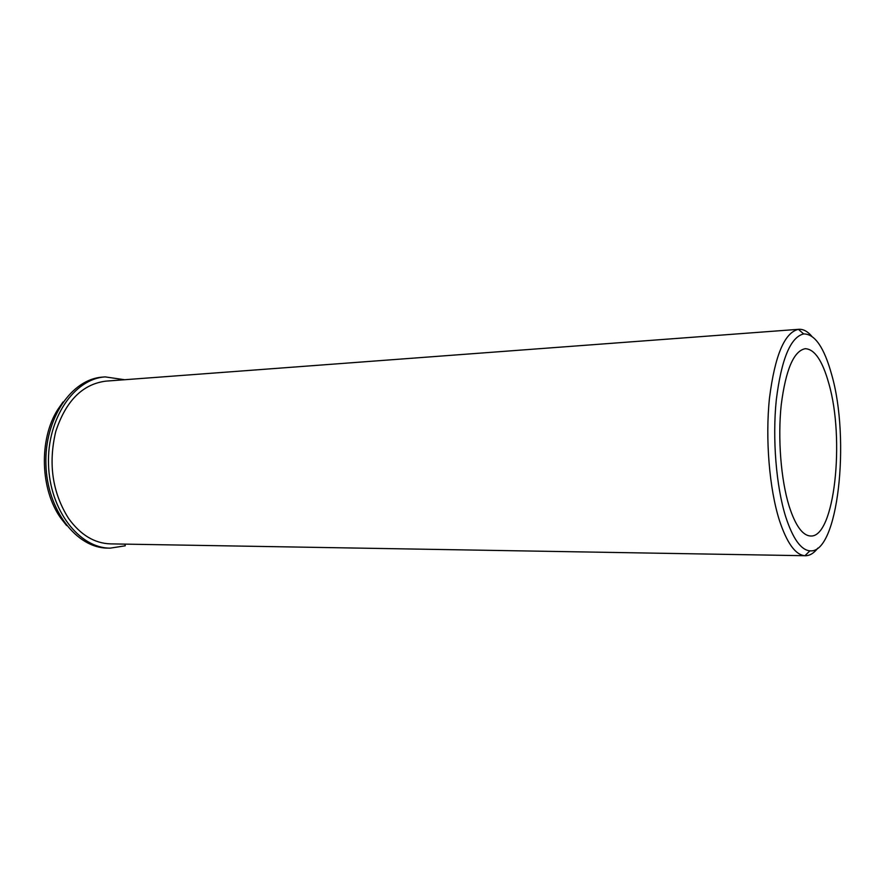 <?xml version="1.0" encoding="UTF-8"?>
<svg xmlns="http://www.w3.org/2000/svg" width="885" height="885" viewBox="0 0 885 885"><rect width="100%" height="100%" fill="white"/><g stroke="black" fill="none" stroke-linecap="round" stroke-linejoin="round"><path stroke-width="1.33" d="M789.166 506.275C795.471 525.734 802.629 535.635 810.627 536C834.533 537.881 845.12 439.203 828.814 383.47C822.453 360.671 814.587 349.077 805.228 348.701C793.768 350.914 785.769 369.609 781.234 404.799C777.638 438.352 780.935 479.836 789.166 506.275M811.733 336.178C807.54 331.333 803.237 329.032 798.812 329.297L105.846 381.136C82.515 384.145 65.822 400.927 55.766 431.482C48.111 463.718 52.381 492.713 68.587 518.455C80.469 534.883 94.463 543.357 110.537 543.877L805.35 555.725C809.775 555.736 813.934 553.202 817.84 548.114M63.067 401.934L57.636 409.744C38.785 439.458 40.223 489.516 60.755 518.101L66.629 525.579M798.812 329.297L798.414 329.342C784.564 332.517 774.917 355.416 769.485 398.051C765.193 438.75 769.353 488.841 779.431 520.446C786.975 543.18 795.482 554.939 804.941 555.714L805.35 555.725M831.668 374.62C824.167 347.451 814.831 333.888 803.657 333.922C790.526 337.096 781.411 359.078 776.3 399.865C772.262 438.772 776.2 486.606 785.736 516.895C792.871 538.677 800.925 549.994 809.908 550.835C838.006 554.264 850.507 439.602 831.668 374.62M124.962 544.131L125.261 545.802L110.16 548.147C79.141 548.158 49.637 510.07 48.509 464.227C46.993 418.406 74.252 378.669 105.215 376.899L124.63 379.731M110.16 548.147L107.605 548.103C76.564 548.114 47.049 510.07 45.92 464.304C44.405 418.55 71.685 378.88 102.671 377.099L105.215 376.899M803.657 333.922L798.414 329.342M809.908 550.835L804.941 555.714"/></g></svg>
